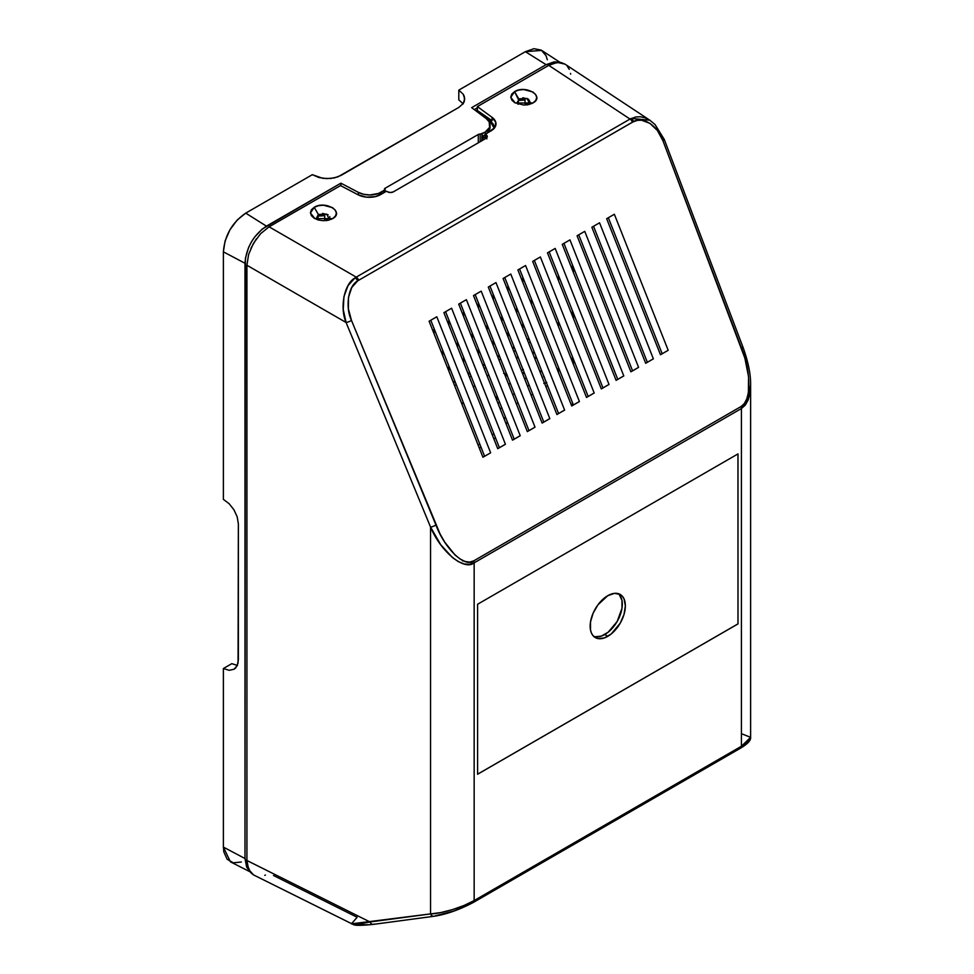 <?xml version="1.0" encoding="UTF-8"?>
<svg xmlns="http://www.w3.org/2000/svg" width="974" height="974" viewBox="0 0 974 974"><rect width="100%" height="100%" fill="white"/><g stroke="black" fill="none" stroke-linecap="round" stroke-linejoin="round"><path stroke-width="1.46" d="M517.778 104.06L518.716 98.812L518.716 100.103L525.035 99.567L525.059 104.291L525.059 103.463L528.419 104.62L525.035 103.463L525.035 99.567L518.716 100.103L514.564 91.641L510.778 97.327L515.258 103.001L532.912 102.964L528.687 104.559L523.732 105.058L514.552 102.599L511.764 100.018L510.766 97.035L511.764 94.101L514.564 91.641L518.777 90.046L523.744 89.547L532.912 92.006L535.712 94.575L536.711 97.558L535.712 100.505L532.912 102.964C545.294 96.475 525.85 84.47 514.564 91.641L518.716 98.812L527.092 98.471L529.795 104.084M317.439 219.722L318.376 214.475L314.225 207.304L310.438 212.989L314.919 218.651L332.572 218.626L331.27 219.284M593.653 636.339A24.752 14.293 120 0 0 604.805 634.524L607.764 636.351A24.898 14.379 -60 0 1 595.004 637.41A24.898 14.379 -60 0 1 591.583 617.358A24.898 14.379 -60 0 1 607.764 595.698L614.497 593.349L620.207 594.457L622.398 596.283L624.03 598.852L625.369 605.865L624.03 614.411L620.207 623.214L611.197 633.989L604.33 637.946L597.975 638.579L593.117 635.779L591.498 633.197L590.488 629.959L590.488 622.033L593.117 613.182L597.975 604.769L607.764 595.698A24.898 14.379 -60 0 1 619.902 594.286A24.898 14.379 -60 0 1 624.103 614.131A24.898 14.379 -60 0 1 607.764 636.351L604.805 634.524A24.752 14.293 120 0 0 620.633 613.79A24.752 14.293 120 0 0 618.295 593.653M316.635 217.604L318.376 215.765L321.323 214.901L324.707 215.23L324.707 219.126L324.707 215.23L323.003 214.925L318.376 215.765L318.388 214.463L316.465 218.115M522.868 97.753L528.48 99.178L530.453 102.708L529.576 104.34M350.762 923.109L351.845 924.009L358.432 924.107L370.023 921.976L246.921 860.505L246.921 265.245L246.921 860.505L248.613 869.332L253.423 874.859L250.659 872.57L247.347 865.253L246.921 860.505L370.023 921.976L430.557 913.904L430.557 527.092L346.087 322.491L343.25 309.549L343.932 296.62L348.071 285.54L355.06 277.882A4.188 2.362 55.7 0 1 357.653 280.865L633.526 121.592A4.188 2.472 -115.6 0 0 631.249 118.414L630.02 119.059A4.188 2.411 60 0 1 632.467 122.152L637.446 120.338L641.586 120.228L649.926 123.333L657.389 130.492L662.904 140.658L744.842 358.067L748.568 376.731L748.385 392.668L746.814 398.853L744.331 403.54L741.007 406.56L473.741 560.866L469.712 562.083L465.134 561.487L460.166 559.064L454.98 554.937L444.753 542.165L440.09 534.008L351.492 320.458C344.979 306.956 348.278 285.808 357.653 280.865A4.188 2.362 -124.3 0 0 355.06 277.882C344.309 283.629 339.524 307.455 346.087 322.491A4.188 0.889 -22.4 0 0 351.492 320.458L348.4 308.88L348.485 297.374L351.724 287.573L357.653 280.865L632.467 122.152A4.188 2.411 -120 0 0 630.02 119.059L548.764 65.355L557.262 62.409L561.097 62.555L565.042 64.162M374.393 924.022A4.188 3.239 -97.6 0 1 373.371 924.363A4.188 3.239 -97.6 0 1 370.023 921.976A4.188 3.239 82.4 0 0 373.419 924.363L433.966 916.278C446.116 914.452 459.229 909.85 473.291 902.472A4.188 2.411 -120 0 0 474.155 900.56A4.188 2.411 60 0 1 473.291 902.472A4.188 2.411 60 0 1 472.719 902.654L453.957 911.007L434.94 915.937A4.188 3.239 -97.6 0 1 433.966 916.278A4.188 3.239 -97.6 0 1 430.557 913.904L440.711 912.589L452.508 909.619L464.221 905.394L474.155 900.56L474.155 562.838L741.421 408.532L741.421 746.242L474.155 900.56L474.155 562.838L469.505 564.36L464.221 563.983L458.486 561.706L452.508 557.627L440.711 544.697L430.557 527.092L430.557 913.904L351.444 923.839L357.117 917.264L273.511 875.504M573.491 364.544L573.491 359.333L573.491 364.544M573.491 318.608L573.491 313.397L573.491 318.608M573.491 272.683L573.491 267.473L573.491 272.683M386.508 191.208L375.514 196.59L366.407 197.15L358.018 194.739L340.51 185.596L269.104 226.82L340.51 185.596L358.018 194.739A16.741 9.996 -178.2 0 0 380.615 194.605L386.508 191.208L387.457 191.768L386.508 191.208M324.707 219.126L328.092 220.282L324.707 219.126L324.719 219.941L324.719 219.126M265.452 875.066L264.77 875.309M663.416 139.245L663.428 139.282A4.188 0.804 159.2 0 1 664.28 139.452L655.052 124.562L649.853 120.228L564.993 64.138L557.262 62.409L548.764 65.355L477.37 106.58L492.065 117.343L492.065 120.666L477.37 110.525L477.37 106.58L548.764 65.355L630.02 119.059L356.241 277.127A4.188 2.411 60 0 1 358.688 280.22A4.188 2.411 -120 0 0 356.241 277.127L355.06 277.882L356.241 277.127L269.104 226.82L260.618 233.675L253.423 243.378L248.613 254.458L246.921 265.245L248.613 254.458L253.423 243.378L260.618 233.675L269.104 226.82L356.241 277.127L630.02 119.059L635.742 116.965L640.417 116.758L645.117 117.817L649.865 120.228L631.249 118.414A4.188 2.472 64.4 0 1 633.526 121.592C642.609 115.869 658.302 126.06 662.904 140.658A4.188 0.804 -20.8 0 0 664.28 139.452A4.188 0.804 159.2 0 1 662.904 140.658L741.677 348.546C751.478 371.861 751.112 403.187 741.007 406.56L473.741 560.866C465.219 568.244 444.814 548.91 435.95 525.047L351.492 320.458A4.188 0.889 157.6 0 1 346.087 322.491L246.921 265.245L346.087 322.491L430.557 527.092A4.188 0.889 -22.4 0 0 435.95 525.047A4.188 0.889 157.6 0 1 430.557 527.092C440.784 551.82 464.33 571.117 474.155 562.838A4.188 2.411 -120 0 0 473.741 560.866A4.188 2.411 60 0 1 474.155 562.838L741.421 408.532L741.421 746.242L748.117 741.482L750.613 737.501L750.613 384.742L749.931 393.435L748.117 400.071L745.256 405.16L741.421 408.532A4.188 2.411 -120 0 0 741.007 406.56A4.188 2.411 60 0 1 741.421 408.532L748.056 400.253L750.613 384.693M567.209 66.098L569.254 69.337M570.521 73.415L570.642 74.121M393.326 191.866L390.404 192.535L387.457 191.768A4.188 2.496 -178.2 0 0 393.326 191.866L486.063 138.32L393.326 191.866M486.89 138.868L485.186 137.115L486.026 137.821L486.111 134.814L485.186 134.229L485.186 137.115L485.186 134.229L491.079 130.833A16.741 9.996 -178.2 0 0 495.985 123.868L495.985 123.881A16.741 9.996 -178.2 0 0 492.065 117.343L492.065 120.666L477.503 110.646L476.919 110.999L477.37 106.58L492.065 117.343L495.815 122.432L494.561 127.85L485.186 134.229L487.219 136.117L486.063 138.32A4.188 2.496 -178.2 0 0 487.28 136.616A4.188 2.496 -178.2 0 0 486.111 134.814L486.525 138.32M332.572 218.626L328.36 220.221L323.405 220.708L318.437 220.014L314.225 218.261L311.424 215.692L310.438 212.709L311.424 209.763L314.225 207.304L318.449 205.709L323.417 205.21L332.584 207.669L335.385 210.25L336.371 213.233L335.373 216.167L332.572 218.626C344.954 212.149 325.523 200.12 314.225 207.304L318.376 214.475L326.765 214.134L329.468 219.747M477.589 604.257L477.589 774.245L737.988 623.908L737.988 453.908L477.589 604.257L737.988 453.908L737.988 623.908L737.963 453.933L737.988 623.908L477.589 774.245L477.589 604.257M750.613 384.474L750.613 384.742C750.784 374.381 748.263 361.914 743.04 347.341A4.188 0.804 159.2 0 1 741.677 348.546A4.188 0.804 -20.8 0 0 743.04 347.341L664.28 139.452M253.423 874.859L353.355 924.557C354.816 925.653 361.512 925.58 373.419 924.363M429.108 321.213L482.946 457.244L490.64 452.8L436.802 316.769L429.108 321.213L436.802 316.769L490.64 452.8L482.921 457.208L429.108 321.213M443.901 312.666L497.738 448.697L505.433 444.266L451.595 308.222L443.901 312.666L451.595 308.222L505.433 444.266L497.738 448.697L443.901 312.666M458.705 304.119L512.531 440.163L520.226 435.719L466.388 299.675L458.705 304.119L466.388 299.675L520.226 435.719L512.531 440.163L458.705 304.119M473.498 295.585L527.324 431.616L535.018 427.172L481.193 291.141L473.498 295.585L481.193 291.141L535.018 427.172L527.324 431.616L534.921 427.196L527.311 431.579L473.498 295.585M488.291 287.038L542.128 423.081L549.823 418.637L495.985 282.594L488.291 287.038L495.985 282.594L549.823 418.637L542.128 423.081L488.291 287.038M503.083 278.491L556.921 414.534L564.616 410.091L510.778 274.059L503.083 278.491L510.778 274.059L564.616 410.091L556.921 414.534L503.083 278.491M517.888 269.956L571.714 405.988L579.408 401.556L525.57 265.512L517.888 269.956L525.57 265.512L579.408 401.556L571.714 405.988L517.888 269.956M532.681 261.409L586.506 397.453L594.201 393.009L540.375 256.966L532.681 261.409L540.375 256.966L594.201 393.009L586.506 397.453L532.681 261.409M547.473 252.875L601.311 388.906L609.006 384.462L555.168 248.431L547.473 252.875L555.168 248.431L609.006 384.462L601.311 388.906L547.473 252.875M562.266 244.328L616.104 380.371L623.798 375.927L569.96 239.884L562.266 244.328L569.96 239.884L623.798 375.927L616.104 380.371L623.689 375.94L616.092 380.335L562.266 244.328M577.071 235.781L630.896 371.825L638.591 367.381L584.753 231.349L577.071 235.781L584.753 231.349L638.591 367.381L630.896 371.825L577.071 235.781M591.863 227.246L645.689 363.278L653.384 358.834L599.558 222.803L591.863 227.246L599.558 222.803L653.384 358.834L645.689 363.278L591.863 227.246M606.656 218.7L660.494 354.743L668.188 350.299L614.351 214.256L606.656 218.7L614.351 214.256L668.188 350.299L660.469 354.706L606.656 218.7M358.286 924.764L368.002 924.716M743.308 746.267L745.792 744.355M742.188 733.982L750.613 737.342L741.421 746.242A4.188 2.411 60 0 1 740.569 748.154A4.188 2.411 -120 0 0 741.421 746.242L474.155 900.56C464.33 906.733 440.784 913.941 430.557 913.904A4.188 3.239 82.4 0 0 433.917 916.291M473.291 902.472L740.557 748.166A4.188 2.411 60 0 1 739.996 748.349M742.188 347.17A4.188 0.804 159.2 0 1 743.04 347.341M463.356 560.817L462.492 560.963M484.602 456.246L430.788 320.239L484.602 456.246M499.406 447.699L445.581 311.692L499.406 447.699M514.199 439.152L460.373 303.158L514.199 439.152M528.992 430.618L475.178 294.611L528.992 430.618M543.784 422.071L489.971 286.064L543.784 422.071M558.589 413.524L504.763 277.529L558.589 413.524M573.382 404.989L519.556 268.982L573.382 404.989M588.174 396.442L534.361 260.448L588.174 396.442M602.967 387.908L549.153 251.901L602.967 387.908M617.772 379.361L563.946 243.354L617.772 379.361M632.564 370.814L578.739 234.819L632.564 370.814M647.357 362.279L593.543 226.272L647.357 362.279M662.15 353.732L608.336 217.726L662.15 353.732M518.716 100.103L516.695 103.098L518.716 100.103M645.677 363.241L653.286 358.858L645.677 363.241M630.884 371.788L638.481 367.393L630.884 371.788M601.287 388.869L608.896 384.487L601.287 388.869M586.494 397.416L594.103 393.021L586.494 397.416M571.701 405.951L579.299 401.568L571.701 405.951M556.909 414.498L564.506 410.115L556.909 414.498M542.104 423.045L549.713 418.65L542.104 423.045M512.519 440.126L520.116 435.731L512.519 440.126M497.726 448.673L505.323 444.278L497.726 448.673M322.528 213.416L328.153 214.84M329.833 216.593L329.249 219.99M532.912 102.964L531.573 103.634M477.589 774.208L737.963 623.884L477.589 774.208M595.077 636.74L601.384 636.107L608.214 632.175L617.175 621.461L621.972 608.348L621.972 600.459L619.354 594.688M492.345 435.086A41.76 24.107 120 0 0 493.818 433.576L492.345 435.086M504.191 419.088A41.76 24.107 120 0 0 505.36 416.823L504.191 419.088M507.381 421.912A41.845 24.167 -60 0 1 506.151 424.031L507.381 421.912M495.437 437.667A41.845 24.167 -60 0 1 493.928 439.079L495.437 437.667M478.088 444.996A41.76 24.107 120 0 0 479.841 444.217L478.088 444.996M481.083 447.334A41.845 24.167 -60 0 1 479.269 447.979L481.083 447.334M462.029 404.393A41.845 24.167 -60 0 1 463.161 402.055L462.029 404.393M473.364 387.116A41.845 24.167 -60 0 1 474.813 385.546L473.364 387.116M326.448 220.55L324.719 219.941L326.18 219.454L325.182 220.039L326.68 220.672M324.719 215.68L318.011 216.082L318.011 219.893L318.011 216.082L324.719 215.68M527.019 105.009L525.059 104.291L526.106 103.682L525.059 104.291L526.788 104.888M518.351 104.242L518.351 100.432L525.059 100.03L518.351 100.432L518.351 104.242M534.178 357.056L536.869 358.663L534.178 357.056M496.862 400.558L496.862 395.347L496.862 400.558M558.467 275.447L558.467 280.658L558.467 275.447M558.467 321.371L558.467 326.582L558.467 321.371M558.467 367.308L558.467 372.518L558.467 367.308M522.831 277.237L522.831 282.448L522.831 277.237M522.831 323.161L522.831 328.372L522.831 323.161M528.565 342.885L530.246 341.911L528.565 342.885M531.475 304.314L531.475 299.103L531.475 304.314M508.026 285.772L508.026 290.983L508.026 285.772M508.026 331.708L508.026 336.919L508.026 331.708M513.773 351.431L515.453 350.457L513.773 351.431M516.683 312.861L516.683 307.65L516.683 312.861M493.234 294.318L493.234 299.529L493.234 294.318M493.234 340.255L493.234 345.466L493.234 340.255M498.98 359.966L500.648 359.004L498.98 359.966M501.89 321.408L501.89 316.185L501.89 321.408M478.441 302.865L478.441 308.076L478.441 302.865M478.441 348.789L478.441 354L478.441 348.789M484.175 368.513L485.856 367.539L484.175 368.513M487.097 329.942L487.097 324.732L487.097 329.942M463.648 311.4L463.648 316.611L463.648 311.4M463.648 357.336L463.648 362.547L463.648 357.336M469.383 377.048L471.063 376.086L469.383 377.048M472.293 338.489L472.293 333.278L472.293 338.489M448.844 319.947L448.844 325.158L448.844 319.947M448.844 365.871L448.844 371.094L448.844 365.871M454.59 385.594L456.27 384.62L454.59 385.594M457.5 347.024L457.5 341.813L457.5 347.024M434.051 328.482L434.051 333.705L434.051 328.482M442.707 355.571L442.707 350.36L442.707 355.571M526.337 377.973L524.657 378.947L526.337 377.973M507.211 374.856L503.643 373.273M488.863 375.136L487.134 375.988A41.845 24.167 -60 0 1 488.863 375.136M516.305 403.76L517.985 402.786L516.305 403.76M531.098 395.213L532.778 394.251L531.098 395.213M545.89 386.678L547.571 385.704L545.89 386.678M517.815 356.435L516.646 358.7A11.505 6.648 120 0 1 517.815 356.435M521.821 370.157L523.415 369.414M325.779 219.345L324.719 219.941L325.779 219.345M525.51 104.376L526.52 103.792L525.51 104.376M572.468 405.513L572.468 402.664L572.468 405.513M572.468 361.951L572.468 356.74L572.468 361.951M572.468 316.014L572.468 310.803L572.468 316.014M572.468 270.09L572.468 264.879L572.468 270.09M383.939 192.682L383.939 190.539L380.895 192.304L380.895 194.447L380.895 192.304A16.741 10.081 -177.8 0 1 358.371 192.365L340.876 183.173L340.876 185.791L340.876 183.173L358.371 192.365L358.371 194.91L358.371 192.365L363.74 194.301L369.828 194.97L378.509 193.424L384.255 190.295L385.083 188.274L478.295 134.461L482.106 133.864L482.106 136.47L485.186 134.692L485.149 132.099L485.149 134.716L481.923 136.567L485.929 138.393L483.019 136.603L483.019 140.073L483.019 136.603L481.923 136.567L482.106 133.864L485.149 132.099L480.206 134.156L480.206 141.705L480.206 134.156A2.094 1.254 -177.8 0 0 478.295 134.461L478.295 142.801L478.295 134.461L385.083 188.274L385.083 192.024L385.083 188.274A2.094 1.254 -177.8 0 0 384.462 189.151A2.094 1.254 -177.8 0 0 384.511 189.406L383.939 192.682M560.123 62.409L541.666 50.404L525.388 51.671L458.803 90.119L458.803 99.859L463.198 103.889L458.803 99.859L458.803 90.119L525.388 51.671L546.11 64.674L471.672 107.651L486.196 118.56A16.741 10.081 -177.8 0 1 490.056 125.11A16.741 10.081 -177.8 0 1 485.149 132.099L489.618 127.399L489.192 121.872L486.196 118.56L471.672 107.651L546.11 64.674L554.316 61.825L559.478 62.36L546.11 64.674L525.388 51.671L533.947 48.7L541.191 50.1L546.024 55.664L547.303 59.767M487.779 132.732L490.044 128.264L490.056 125.098M477.37 107.785L474.241 109.587L477.37 107.785M476.919 110.999L478.344 111.231L476.919 110.999L489.411 119.96L476.919 110.999M256.332 238.861L250.963 248.163L256.332 238.861M241.369 862.014L233.322 862.818L227.161 859.275L223.813 851.897L223.387 847.1L223.387 668.529L229.109 670.295L233.979 669.284L237.218 665.619L238.362 659.885L238.362 523.89L237.218 516.938L233.979 509.852L229.109 503.68L223.387 499.394L229.109 503.68L233.979 509.852L237.218 516.938L238.362 523.89L238.07 662.965L235.842 667.75L233.979 669.284L229.109 670.295L223.387 668.529L223.387 847.1L244.998 858.532L249.673 871.267L246.641 867.079L244.998 858.532L245.411 258.207L248.601 247.457L251.28 242.149L254.506 237.206L262.237 229.048L340.876 183.173L266.438 226.138L245.728 213.136L312.325 174.687L245.728 213.136C232.153 222.498 224.702 235.404 223.387 251.84L225.079 240.98L229.925 229.827L237.157 220.051L245.728 213.136L266.438 226.138C253.423 235.124 246.276 247.506 244.998 263.272L223.387 251.84L223.387 499.394L223.387 251.84L244.998 263.272L244.998 858.532L223.387 847.1L230.412 861.832L250.05 871.815M458.803 107.42L337.954 176.854L330.636 178.498L322.711 178.303L312.325 174.687L318.9 177.512L326.667 178.632L334.435 177.901L341.022 175.417L458.803 107.42L463.198 103.561L458.803 107.42M529.186 385.168L527.506 386.142L529.186 385.168M514.394 393.715L512.714 394.689L514.394 393.715M499.601 402.262L497.921 403.224L499.601 402.262M458.803 90.119L463.198 94.198L464.354 96.523L464.354 101.296L463.198 103.561L464.744 98.922L463.198 94.198L458.803 90.119M223.387 668.529L231.812 663.659L237.498 665.461L231.812 663.659L223.387 668.529M494.22 128.422L493.148 123.942L489.411 119.96L494.232 128.276M490.044 128.264L487.122 133.341M529.515 340.06L526.837 338.526L529.515 340.06M514.722 348.607L512.044 347.061L514.722 348.607M499.918 357.154L497.251 355.607L499.918 357.154M485.125 365.688L482.447 364.142L485.125 365.688M470.332 374.235L467.654 372.689L470.332 374.235M455.54 382.77L452.861 381.236L455.54 382.77M508.611 384.328L510.291 383.354L508.611 384.328M501.793 407.814L500.112 408.788L501.793 407.814M546.377 382.672A10.933 6.307 -60 0 1 544.576 383.342M540.278 372.47A10.933 6.307 -60 0 1 541.434 370.181L540.278 372.47M543.833 383.464L546.791 382.441M544.49 377.498L543.529 375.392M544.271 377.352A4.602 2.654 -60 0 1 543.529 375.489M490.592 119.656L489.411 119.96L490.592 119.656M384.511 189.406L383.939 190.539M481.923 140.706L481.923 136.567L481.923 140.706M506.699 375.477L507.624 376.621A41.76 24.107 120 0 0 504.666 373.614M504.325 373.492A41.845 24.167 -60 0 1 506.541 374.466A41.845 24.167 -60 0 1 506.845 374.637M740.557 748.166C747.667 743.929 751.015 740.325 750.613 737.355M532.108 351.833L534.823 353.477M522.076 372.409L524.706 373.858M384.56 189.662L384.56 192.328"/></g></svg>
